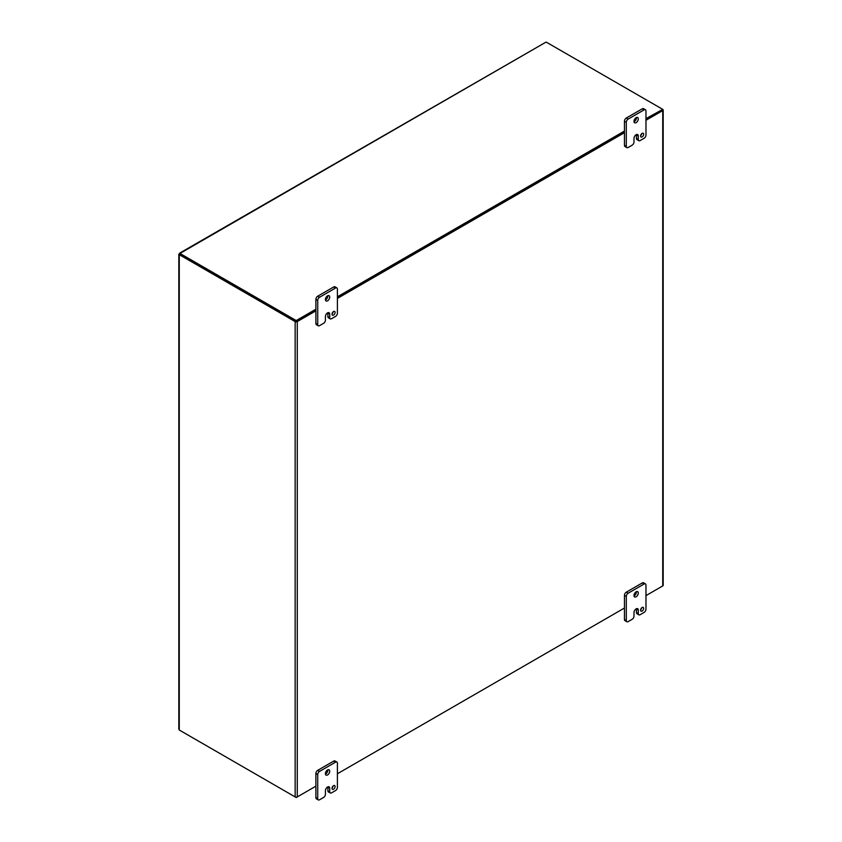 <?xml version="1.0" encoding="UTF-8"?>
<svg xmlns="http://www.w3.org/2000/svg" width="842" height="842" viewBox="0 0 842 842"><rect width="100%" height="100%" fill="white"/><g stroke="black" fill="none" stroke-linecap="round" stroke-linejoin="round"><path stroke-width="1.26" d="M645.972 120.269L662.738 110.586L662.738 585.927L645.972 595.61L662.38 586.137M624.459 608.029L337.4 773.766L624.459 608.029M181.146 731.098L181.146 731.098A3.473 2.01 180 0 1 181.135 731.098L296.216 797.532L315.887 786.175L297.279 796.921L297.279 321.581L315.887 310.845M337.4 298.426L624.459 132.689M297.279 321.581A1.505 0.863 180 0 1 295.153 321.581L179.63 254.884L180.335 254.473L295.868 321.181M645.972 118.638L662.738 109.365A1.505 0.863 180 0 1 663.18 109.976A1.505 0.863 180 0 1 662.738 110.586M662.18 109.976L645.972 119.448L662.38 109.976L662.38 109.155L546.826 42.447A3.473 2.01 0 0 0 546.037 42.1L179.83 253.021M296.573 321.181L315.887 310.024L296.216 321.381L296.216 320.56L315.887 309.203M337.4 297.605L624.459 131.868L337.4 297.605M180.335 254.473A3.473 2.01 -120 0 0 179.967 254.295L179.262 254.705L179.262 729.982A3.473 2.01 -120 0 0 179.63 730.224L295.153 796.921A1.505 0.863 0 0 0 297.279 796.921M662.738 585.927A1.505 0.863 0 0 0 663.18 585.316L663.18 109.976M179.262 254.705L179.262 253.842L179.967 254.252L178.978 253.968L179.262 254.705A3.473 2.01 60 0 1 179.63 254.884M179.262 253.842L180.23 253.821M640.625 609.755A2.168 1.252 120 0 0 641.783 607.756M640.594 610.176A2.168 1.252 120 0 0 641.046 611.166A2.168 1.252 120 0 0 642.72 610.587A2.168 1.252 120 0 0 643.667 608.398A2.168 1.252 120 0 0 643.214 607.408A2.168 1.252 120 0 0 641.541 607.987A2.168 1.252 120 0 0 640.594 610.176M634.005 595.862A3.042 1.758 120 0 0 636.447 591.989A3.042 1.758 120 0 0 636.426 591.663M633.984 595.536A3.042 1.758 120 0 0 634.615 596.925A3.042 1.758 120 0 0 636.962 596.115A3.042 1.758 120 0 0 638.289 593.052A3.042 1.758 120 0 0 637.657 591.652A3.042 1.758 120 0 0 635.31 592.473A3.042 1.758 120 0 0 633.984 595.536M633.994 616.112A2.61 1.505 -60 0 1 632.153 619.312L628.143 621.617A2.61 1.505 -60 0 1 626.837 621.743A2.61 1.505 -60 0 1 626.301 620.554L626.301 596.42A2.61 1.505 -60 0 1 628.143 593.231L644.13 584.001A2.61 1.505 -60 0 1 645.435 583.874A2.61 1.505 -60 0 1 645.972 585.064L645.972 609.198A2.61 1.505 -60 0 1 644.13 612.387L640.131 614.702A2.61 1.505 -60 0 1 638.825 614.828A2.61 1.505 -60 0 1 638.289 613.639L638.289 610.082A3.031 1.747 120 0 0 637.657 608.692A3.031 1.747 120 0 0 636.142 608.85A3.031 1.747 120 0 0 633.994 612.566L633.994 616.112M638.289 610.082L636.447 609.019A3.031 1.747 120 0 0 636.426 608.703M636.447 609.019L636.447 612.576A2.61 1.505 120 0 0 636.984 613.765L638.825 614.828M645.435 583.874L643.593 582.811A2.61 1.505 120 0 0 642.288 582.938L644.13 584.001M628.143 593.231L626.301 592.168L642.288 582.938M626.301 592.168A2.61 1.505 120 0 0 624.459 595.357L626.301 596.42M626.301 620.554L624.459 619.491L624.459 595.357M624.459 619.491A2.61 1.505 120 0 0 625.006 620.68L626.837 621.743M640.625 135.625A2.168 1.252 120 0 0 641.783 133.615M640.594 136.036A2.168 1.252 120 0 0 641.046 137.035A2.168 1.252 120 0 0 642.72 136.446A2.168 1.252 120 0 0 643.667 134.267A2.168 1.252 120 0 0 643.214 133.268A2.168 1.252 120 0 0 641.541 133.846A2.168 1.252 120 0 0 640.594 136.036M634.005 121.722A3.042 1.758 120 0 0 636.447 117.848A3.042 1.758 120 0 0 636.426 117.522M633.984 121.395A3.042 1.758 120 0 0 634.615 122.795A3.042 1.758 120 0 0 636.962 121.974A3.042 1.758 120 0 0 638.289 118.911A3.042 1.758 120 0 0 637.657 117.522A3.042 1.758 120 0 0 635.31 118.333A3.042 1.758 120 0 0 633.984 121.395M633.994 141.982A2.61 1.505 -60 0 1 632.153 145.171L628.143 147.487A2.61 1.505 -60 0 1 626.837 147.613A2.61 1.505 -60 0 1 626.301 146.424L626.301 122.29A2.61 1.505 -60 0 1 628.143 119.09L644.13 109.86A2.61 1.505 -60 0 1 645.435 109.734A2.61 1.505 -60 0 1 645.972 110.934L645.972 135.067A2.61 1.505 -60 0 1 644.13 138.256L640.131 140.561A2.61 1.505 -60 0 1 638.825 140.698A2.61 1.505 -60 0 1 638.289 139.498L638.289 135.951A3.031 1.747 120 0 0 637.657 134.562A3.031 1.747 120 0 0 636.142 134.709A3.031 1.747 120 0 0 633.994 138.425L633.994 141.982M638.289 135.951L636.447 134.888A3.031 1.747 120 0 0 636.426 134.573M636.447 134.888L636.447 138.435A2.61 1.505 120 0 0 636.984 139.635L638.825 140.698M645.435 109.734L643.593 108.671A2.61 1.505 120 0 0 642.288 108.807L644.13 109.86M628.143 119.09L626.301 118.027L642.288 108.807M626.301 118.027A2.61 1.505 120 0 0 624.459 121.227L626.301 122.29M626.301 146.424L624.459 145.361L624.459 121.227M624.459 145.361A2.61 1.505 120 0 0 625.006 146.55L626.837 147.613M332.053 787.912A2.168 1.252 120 0 0 333.211 785.902M332.022 788.322A2.168 1.252 120 0 0 332.474 789.322A2.168 1.252 120 0 0 334.148 788.743A2.168 1.252 120 0 0 335.095 786.554A2.168 1.252 120 0 0 334.642 785.554A2.168 1.252 120 0 0 332.969 786.144A2.168 1.252 120 0 0 332.022 788.322M325.433 774.009A3.042 1.758 120 0 0 327.875 770.135A3.042 1.758 120 0 0 327.854 769.82M325.412 773.682A3.042 1.758 120 0 0 326.043 775.082A3.042 1.758 120 0 0 328.391 774.261A3.042 1.758 120 0 0 329.717 771.198A3.042 1.758 120 0 0 329.085 769.809A3.042 1.758 120 0 0 326.738 770.619A3.042 1.758 120 0 0 325.412 773.682M325.422 794.269A2.61 1.505 -60 0 1 323.57 797.458L319.571 799.774A2.61 1.505 -60 0 1 318.265 799.9A2.61 1.505 -60 0 1 317.729 798.711L317.729 774.577A2.61 1.505 -60 0 1 319.571 771.377L335.558 762.157A2.61 1.505 -60 0 1 336.853 762.021A2.61 1.505 -60 0 1 337.4 763.22L337.4 787.354A2.61 1.505 -60 0 1 335.558 790.543L331.559 792.848A2.61 1.505 -60 0 1 330.253 792.985A2.61 1.505 -60 0 1 329.717 791.785L329.717 788.238A3.031 1.747 120 0 0 329.085 786.849A3.031 1.747 120 0 0 327.57 786.996L327.559 787.007A3.031 1.747 120 0 0 325.422 790.712L325.422 794.269M329.717 788.238L327.875 787.175A3.031 1.747 120 0 0 327.854 786.86M327.875 787.175L327.875 790.722A2.61 1.505 120 0 0 328.412 791.922L330.253 792.985M336.853 762.021L335.021 760.957A2.61 1.505 120 0 0 333.716 761.094L335.558 762.157M319.571 771.377L317.729 770.314L333.716 761.094M317.729 770.314A2.61 1.505 120 0 0 315.887 773.514L317.729 774.577M317.729 798.711L315.887 797.648L315.887 773.514M315.887 797.648A2.61 1.505 120 0 0 316.424 798.837L318.265 799.9M332.053 313.771A2.168 1.252 120 0 0 333.211 311.772M332.022 314.192A2.168 1.252 120 0 0 332.474 315.182A2.168 1.252 120 0 0 334.148 314.603A2.168 1.252 120 0 0 335.095 312.414A2.168 1.252 120 0 0 334.642 311.424A2.168 1.252 120 0 0 332.969 312.003A2.168 1.252 120 0 0 332.022 314.192M325.433 299.878A3.042 1.758 120 0 0 327.875 296.005A3.042 1.758 120 0 0 327.854 295.679M325.412 299.552A3.042 1.758 120 0 0 326.043 300.941A3.042 1.758 120 0 0 328.391 300.131A3.042 1.758 120 0 0 329.717 297.068A3.042 1.758 120 0 0 329.085 295.679A3.042 1.758 120 0 0 326.738 296.489A3.042 1.758 120 0 0 325.412 299.552M325.422 320.128A2.61 1.505 -60 0 1 323.57 323.328L319.571 325.633A2.61 1.505 -60 0 1 318.265 325.77A2.61 1.505 -60 0 1 317.729 324.57L317.729 300.436A2.61 1.505 -60 0 1 319.571 297.247L335.558 288.017A2.61 1.505 -60 0 1 336.853 287.89A2.61 1.505 -60 0 1 337.4 289.08L337.4 313.213A2.61 1.505 -60 0 1 335.558 316.413L331.559 318.718A2.61 1.505 -60 0 1 330.253 318.844A2.61 1.505 -60 0 1 329.717 317.655L329.717 314.108A3.031 1.747 120 0 0 329.085 312.719A3.031 1.747 120 0 0 327.57 312.866L327.559 312.866A3.031 1.747 120 0 0 325.422 316.581L325.422 320.128M329.717 314.108L327.875 313.045A3.031 1.747 120 0 0 327.854 312.719M327.875 313.045L327.875 316.592A2.61 1.505 120 0 0 328.412 317.781L330.253 318.844M336.853 287.89L335.021 286.827A2.61 1.505 120 0 0 333.716 286.954L335.558 288.017M319.571 297.247L317.729 296.184L333.716 286.954M317.729 296.184A2.61 1.505 120 0 0 315.887 299.373L317.729 300.436M317.729 324.57L315.887 323.507L315.887 299.373M315.887 323.507A2.61 1.505 120 0 0 316.424 324.707L318.265 325.77M337.4 296.784L624.459 131.057M180.188 253.495L180.272 253.274A3.473 2.01 0 0 0 181.146 254.126L296.216 320.56M296.216 321.381L181.146 254.937L181.146 254.126M180.062 253.421L180.272 254.095A3.473 2.01 0 0 0 181.146 254.937M295.153 321.581L295.153 796.921M636.447 612.576L638.289 613.639M636.447 138.435L638.289 139.498M327.875 790.722L329.717 791.785M327.875 316.592L329.717 317.655M546.037 42.1L180.272 253.274M178.82 254.221L178.82 729.235M180.02 253.368L180.262 254.063"/></g></svg>
